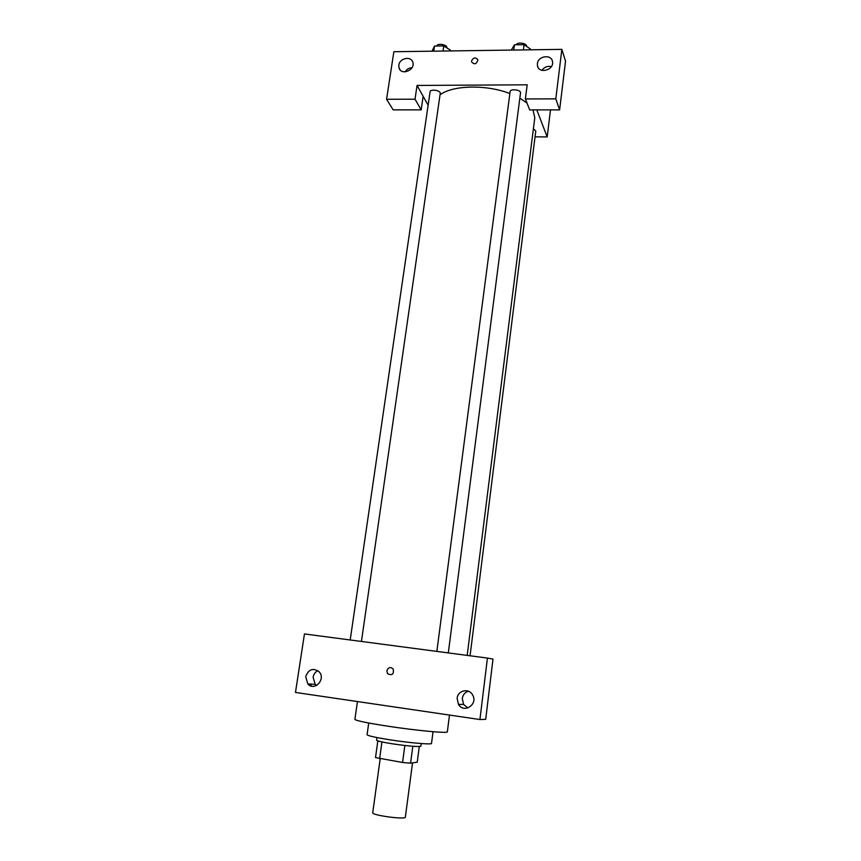 <?xml version="1.0" encoding="UTF-8"?>
<svg xmlns="http://www.w3.org/2000/svg" width="861" height="861" viewBox="0 0 861 861"><rect width="100%" height="100%" fill="white"/><g stroke="black" fill="none" stroke-linecap="round" stroke-linejoin="round"><path stroke-width="1.29" d="M380.164 758.885L372.738 812.73C371.478 815.27 405.886 819.92 405.348 817.143L412.537 762.9M419.296 746.541L417.241 762.189L410.568 763.19L402.571 762.48L375.514 757.583L377.828 740.89M381.94 741.934L379.615 758.799M404.853 745.486L402.571 762.48M421.244 743.56L420.9 746.196C418.328 746.982 408.749 746.175 392.153 743.775C382.241 742.182 377.053 740.987 376.58 740.202L376.946 737.565M412.817 746.272L410.568 763.19M433.04 731.71L431.522 743.409C432.136 744.83 409.588 742.914 389.656 739.771C375.267 737.468 367.744 735.778 367.087 734.702L368.723 723.014M449.485 715.071L447.343 731.839C448.366 733.561 416.003 730.537 387.202 726.103C366.571 722.885 355.797 720.635 354.893 719.344L357.444 701.543M295.474 692.438L479.921 719.538L487.434 658.073L304.46 633.944L295.474 692.438M487.434 658.073L492.998 659.095L485.69 719.344L479.921 719.538M311.434 686.099L310.294 684.075M317.86 670.654C315.255 671.989 313.673 674.174 313.113 677.23L315.201 684.344L316.536 685.485M305.72 676.703C308.561 669.18 313.038 667.555 319.162 671.838C326.168 679.211 314.437 691.717 307.818 683.935L305.72 676.703M459.57 705.816L458.945 704.373M468.395 691.211C464.962 692.319 462.927 694.752 462.282 698.475L463.584 704.449L467.943 707.946M457.126 698.293C457.772 690.318 468.89 687.831 472.56 694.87C478.458 704.19 463.918 713.952 458.439 704.363L457.126 698.293M386.869 670.794C388.279 667.275 390.377 666.662 393.186 668.954C394.047 674.292 392.175 675.853 387.568 673.646L386.869 670.794L387.568 673.646C392.175 675.853 394.047 674.292 393.186 668.954C390.377 666.662 388.279 667.275 386.869 670.794M440.036 94.839C452.574 85.142 486.379 84.335 509.863 93.558M519.84 98.176L526.986 103.029M532.991 109.885L534.789 117.731L467.2 655.404M436.85 651.4L510.11 91.632C510.261 88.435 521.185 89.781 520.518 92.913L448.312 652.918M350.201 639.971L430.08 91.793C430.263 88.715 440.94 90.394 440.24 93.386L361.437 641.456M533.4 128.806L535.779 131.023L470.063 655.781M417.058 85.443L527.18 84.808L525.371 98.94L555.808 98.864L561.856 49.368L393.864 51.725L386.567 99.273L415.024 99.209L417.058 85.443L428.121 105.182M535.047 136.834L547.176 136.921L536.801 109.885M471.537 60.927C473.518 57.375 475.638 57.02 477.898 59.861C476.66 64.177 474.551 64.876 471.591 61.938L471.591 61.949C474.562 64.876 476.66 64.177 477.898 59.861C475.638 57.02 473.518 57.386 471.537 60.927M537.393 63.66C537.996 55.793 551.6 53.974 552.493 61.669C554.312 70.215 538.62 74.261 537.447 65.587L537.393 63.66M398.837 65.145C399.547 58.064 411.224 55.696 412.817 62.336C415.508 70.15 401.129 75.919 399.02 67.901L398.837 65.145M551.363 66.62C547.499 65.791 544.346 67.029 541.903 70.322M412.01 67.696C409.029 67.901 406.715 69.289 405.068 71.872M423.149 96.303L421.169 109.864L393.165 109.853L386.567 99.273M421.169 109.864L415.024 99.209M525.371 98.94L529.698 109.885L559.618 109.896L565.526 61.174L561.856 49.368M559.618 109.896L555.808 98.864M550.502 109.885L547.176 136.921M450.389 50.928L450.497 50.186L443.759 45.913L434.514 46.053L431.996 51.186M443.759 45.913L443.028 51.036M434.514 46.053L433.772 51.165M436.753 46.02C437.302 42.856 447.526 44.632 446.805 47.753L446.794 47.839M530.387 49.809L530.484 49.045L524.069 44.675L514.458 44.826L511.283 50.078M524.069 44.675L523.391 49.906M514.458 44.826L513.78 50.046M516.288 44.794C517.203 41.705 527.126 43.211 526.523 46.343M307.818 683.935L315.201 684.344M458.439 704.363L463.584 704.449M537.447 65.587L538.082 67.384M399.02 67.901L400.214 69.978"/></g></svg>
